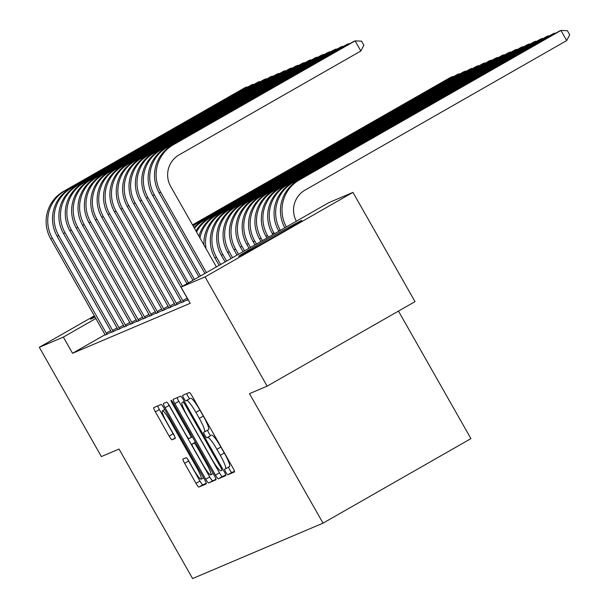 <?xml version="1.0" encoding="UTF-8"?>
<svg xmlns="http://www.w3.org/2000/svg" width="609" height="609" viewBox="0 0 609 609"><rect width="100%" height="100%" fill="white"/><g stroke="black" fill="none" stroke-linecap="round" stroke-linejoin="round"><path stroke-width="0.91" d="M225.787 472.173A3.197 0.472 -119.7 0 0 227.804 474.769L234.45 471.945A4.567 0.678 -119.7 0 0 234.465 471.937A4.567 0.678 -119.7 0 0 232.821 467.704L192.208 396.208A4.567 0.678 -119.7 0 0 189.323 392.508L182.677 395.325A3.197 0.472 -119.7 0 0 182.67 395.332A3.197 0.472 -119.7 0 0 183.819 398.294A3.197 0.472 -119.7 0 0 185.836 400.889L186.697 400.524A14.624 2.162 -119.7 0 1 195.915 412.384L199.303 418.345A14.624 2.162 -119.7 0 1 204.555 431.888A14.624 2.162 -119.7 0 1 204.517 431.903L203.657 432.268A3.197 0.472 -119.7 0 0 203.65 432.268A3.197 0.472 -119.7 0 0 204.799 435.237A3.197 0.472 -119.7 0 0 206.816 437.825L207.677 437.46A14.624 2.162 -119.7 0 1 216.903 449.32L220.291 455.281A14.624 2.162 -119.7 0 1 225.543 468.823A14.624 2.162 -119.7 0 1 225.505 468.839L224.645 469.204A3.197 0.472 -119.7 0 0 224.637 469.212A3.197 0.472 -119.7 0 0 225.787 472.173M228.581 467.088A3.197 0.472 -119.7 0 0 229.783 469.889A3.197 0.472 -119.7 0 0 231.801 472.485L234.48 471.343M186.697 393.62A3.197 0.472 -119.7 0 0 187.816 396.01A3.197 0.472 -119.7 0 0 189.833 398.606L186.697 400.524M207.6 430.144A3.197 0.472 -119.7 0 0 208.796 432.953A3.197 0.472 -119.7 0 0 210.813 435.542L207.677 437.46M95.095 316.992A36.304 0.624 150.4 0 1 90.939 319.101A36.304 0.624 150.4 0 1 90.543 319.215A36.304 0.624 150.4 0 1 94.783 316.436M301.326 220.587A36.304 0.624 150.4 0 1 301.721 220.473A36.304 0.624 150.4 0 1 272.802 237.617A36.304 0.624 150.4 0 1 238.979 256.222A36.304 0.624 150.4 0 1 238.583 256.336A36.304 0.624 150.4 0 1 267.503 239.192A36.304 0.624 150.4 0 1 301.326 220.587M182.966 459.049A4.567 0.678 -119.7 0 0 182.959 459.057A4.567 0.678 -119.7 0 0 184.603 463.289L195.991 483.348A4.567 0.678 -119.7 0 0 198.877 487.055L206.261 483.919A4.567 0.678 -119.7 0 0 206.268 483.911A4.567 0.678 -119.7 0 0 204.632 479.679L164.019 408.182A4.567 0.678 -119.7 0 0 161.134 404.475L153.75 407.619A4.567 0.678 -119.7 0 0 153.734 407.619A4.567 0.678 -119.7 0 0 155.379 411.851L169.142 436.082A4.567 0.678 -119.7 0 0 172.027 439.789L175.186 438.45A4.567 0.678 -119.7 0 0 175.194 438.442A4.567 0.678 -119.7 0 0 173.557 434.209L166.729 422.189A12.218 1.804 -119.7 0 1 162.337 410.869A12.218 1.804 -119.7 0 1 170.078 420.773L196.814 467.841A12.218 1.804 -119.7 0 1 201.206 479.161A12.218 1.804 -119.7 0 1 193.472 469.257L189.011 461.416A4.567 0.678 -119.7 0 0 186.126 457.709L182.966 459.049M105.083 334.684L72.54 353.281L190.229 303.29L181.033 287.105L328.921 202.591L352.954 192.383L205.073 276.897L181.033 287.105M72.54 353.281L63.344 337.097L39.311 347.305L94.425 315.805M352.954 192.383L415.018 301.638L267.138 386.152L249.477 393.658L323.036 523.146L192.596 578.55L119.037 449.061L101.376 456.56L39.311 347.305M267.138 386.152L205.073 276.897M215.457 475.081A4.567 0.678 -119.7 0 0 218.342 478.788L225.726 475.652A4.567 0.678 -119.7 0 0 225.733 475.644A4.567 0.678 -119.7 0 0 224.089 471.412L183.476 399.915A4.567 0.678 -119.7 0 0 180.599 396.215L173.207 399.352A4.567 0.678 -119.7 0 0 173.2 399.352A4.567 0.678 -119.7 0 0 174.844 403.584L215.457 475.081L219.453 472.797A4.567 0.678 -119.7 0 0 222.338 476.504L225.749 475.05M215.989 479.785L208.605 482.922A4.567 0.678 -119.7 0 1 205.728 479.214L165.108 407.718A4.567 0.678 -119.7 0 1 163.471 403.485A4.567 0.678 -119.7 0 0 163.471 403.485L166.638 402.138A4.567 0.678 -119.7 0 1 169.523 405.845L185.996 434.841A4.567 0.678 -119.7 0 0 188.874 438.549L190.975 437.658A4.567 0.678 -119.7 0 0 190.982 437.65A4.567 0.678 -119.7 0 0 189.346 433.418L172.195 403.234A3.197 0.472 -119.7 0 1 171.045 400.273A3.197 0.472 -119.7 0 1 173.07 402.861L214.36 475.545A4.567 0.678 -119.7 0 1 216.005 479.778A4.567 0.678 -119.7 0 0 216.005 479.778L215.989 479.785M323.036 523.146L470.924 438.632L398.476 311.1M111.607 332.293L117.842 329.286M124.358 326.873L130.592 323.874M137.109 321.461L143.343 318.461M149.86 316.041L156.094 313.041M162.611 310.628L168.845 307.629M175.362 305.208L181.596 302.209M188.288 299.864L187.138 300.351L188.112 299.795M181.741 302.506L187.975 299.499M168.99 307.918L175.225 304.919M156.239 313.331L162.474 310.331M143.488 318.751L149.723 315.751M130.737 324.163L136.972 321.164M117.986 329.583L124.221 326.584M105.235 334.996L111.47 331.996M95.933 318.469L63.344 337.097M229.54 466.54L225.543 468.823L229.502 466.555A14.624 2.162 -119.7 0 0 229.54 466.54A14.624 2.162 -119.7 0 0 224.287 452.997L220.291 455.281M211.673 435.176A14.624 2.162 -119.7 0 1 220.9 447.036L224.287 452.997M204.586 431.865L208.522 429.619A14.624 2.162 -119.7 0 0 208.552 429.604A14.624 2.162 -119.7 0 0 203.299 416.061L199.303 418.345M190.693 398.24A14.624 2.162 -119.7 0 1 199.912 410.101L203.299 416.061M177.181 397.662A4.567 0.678 -119.7 0 0 178.84 401.301L219.453 472.797M221.874 470.384A3.197 0.472 -119.7 0 0 221.882 470.376A3.197 0.472 -119.7 0 0 220.732 467.415L185.083 404.658A3.197 0.472 -119.7 0 0 183.065 402.062L182.16 402.45A14.624 2.162 -119.7 0 0 182.121 402.465A14.624 2.162 -119.7 0 0 187.374 416.016L211.749 458.912A14.624 2.162 -119.7 0 0 220.968 470.772L221.889 470.376M216.02 479.184L208.605 482.922M168.244 403.805A4.567 0.678 -119.7 0 0 169.104 405.434L209.724 476.931A4.567 0.678 -119.7 0 0 212.602 480.638M203.086 464.926A12.218 1.804 -119.7 0 0 210.828 474.83A12.218 1.804 -119.7 0 0 206.436 463.51L197.012 446.922A4.567 0.678 -119.7 0 0 194.134 443.215L192.033 444.106A4.567 0.678 -119.7 0 0 192.025 444.113A4.567 0.678 -119.7 0 0 193.662 448.346L203.086 464.926M157.716 405.929A4.567 0.678 -119.7 0 0 159.375 409.568L173.139 433.798A4.567 0.678 -119.7 0 0 174.418 435.838M187.739 459.376A4.567 0.678 -119.7 0 0 188.6 461.005L199.988 481.064A4.567 0.678 -119.7 0 0 202.873 484.772L206.291 483.318M296.332 221.212A23.271 23.013 -113 0 1 305.101 190.069L566.697 40.567L560.95 30.45L299.354 179.952A34.911 34.523 67 0 0 286.337 226.929M299.354 179.952L559.359 31.128L560.95 30.45L567.39 30.716L569.689 34.766L566.697 40.567M297.763 180.629A34.911 34.523 67 0 0 284.845 227.781M216.393 266.902L170.703 186.476A23.271 23.013 -113 0 1 179.191 154.815L360.848 51.004L355.1 40.887L173.443 144.698A34.911 34.523 67 0 0 160.707 192.185L206.398 272.611M360.848 51.004L363.839 45.203L361.54 41.153L355.1 40.887L353.509 41.564L171.852 145.376A34.911 34.523 67 0 0 159.116 192.863L204.906 273.464M554.875 33.685L554.578 33.16L552.98 33.838L291.391 183.332A34.911 34.523 67 0 0 278.656 230.819L278.869 231.192M555.72 33.206L554.578 33.16L292.982 182.654A34.911 34.523 67 0 0 280.247 230.141L280.361 230.339M548.503 36.395L548.199 35.862L546.608 36.54L285.012 186.042A34.911 34.523 67 0 0 272.276 233.521L272.893 234.61M549.341 35.916L548.199 35.862L286.603 185.364A34.911 34.523 67 0 0 273.867 232.844L274.385 233.757M349.026 44.122L348.729 43.597L167.072 147.408A34.911 34.523 67 0 0 154.336 194.888L200.422 276.022M349.87 43.642L347.13 44.274L165.473 148.086A34.911 34.523 67 0 0 152.737 195.565L198.93 276.882M342.654 46.832L342.349 46.299L160.692 150.118A34.911 34.523 67 0 0 147.957 197.598L194.454 279.44M343.491 46.353L340.758 46.977L159.101 150.796A34.911 34.523 67 0 0 146.366 198.275L192.954 280.292M542.124 39.105L541.827 38.573L540.229 39.25L278.64 188.752A34.911 34.523 67 0 0 265.905 236.231L266.917 238.02M542.969 38.618L541.827 38.573L280.231 188.074A34.911 34.523 67 0 0 267.496 235.554L268.409 237.167M535.753 41.808L535.448 41.283L533.857 41.96L272.261 191.462A34.911 34.523 67 0 0 259.525 238.941L260.941 241.438M536.59 41.328L535.448 41.283L273.852 190.784A34.911 34.523 67 0 0 261.116 238.264L262.441 240.585M336.275 49.542L335.978 49.009L154.321 152.829A34.911 34.523 67 0 0 141.585 200.308L188.478 282.85M337.12 49.055L334.379 49.687L152.722 153.506A34.911 34.523 67 0 0 139.986 200.985L186.986 283.71M329.903 52.245L329.598 51.719L147.941 155.531A34.911 34.523 67 0 0 135.206 203.018L182.502 286.268M330.74 51.765L328.007 52.397L146.35 156.208A34.911 34.523 67 0 0 133.615 203.688L188.173 299.91M529.373 44.518L529.076 43.993L527.478 44.67L265.889 194.164A34.911 34.523 67 0 0 253.154 241.644L254.973 244.848M530.218 44.038L529.076 43.993L267.48 193.487A34.911 34.523 67 0 0 254.745 240.974L256.465 243.996M183.553 301.874L182.753 300.64L187.229 298.075M323.524 54.955L323.227 54.422L141.57 158.241A34.911 34.523 67 0 0 128.834 205.72L182.753 300.64M324.369 54.475L321.628 55.099L139.971 158.919A34.911 34.523 67 0 0 127.235 206.398L181.802 302.62M523.002 47.228L522.697 46.695L521.106 47.373L259.51 196.874A34.911 34.523 67 0 0 246.774 244.354L248.997 248.266M523.839 46.748L522.697 46.695L261.101 196.197A34.911 34.523 67 0 0 248.365 243.676L250.489 247.414M177.181 304.584L176.374 303.351L180.858 300.785M317.152 57.665L316.847 57.132L135.19 160.951A34.911 34.523 67 0 0 122.455 208.43L176.374 303.351M317.989 57.177L315.256 57.809L133.599 161.629A34.911 34.523 67 0 0 120.864 209.108L175.422 305.33M516.622 49.938L516.325 49.405L514.727 50.083L253.138 199.585A34.911 34.523 67 0 0 240.403 247.064L243.021 251.677M517.467 49.451L516.325 49.405L254.729 198.907A34.911 34.523 67 0 0 241.994 246.386L244.513 250.824M510.251 52.64L509.946 52.115L508.355 52.793L246.759 202.287A34.911 34.523 67 0 0 234.023 249.774L237.046 255.095M511.088 52.161L509.946 52.115L248.35 201.617A34.911 34.523 67 0 0 235.614 249.096L238.545 254.242M503.871 55.35L503.574 54.818L501.976 55.495L240.388 204.997A34.911 34.523 67 0 0 227.652 252.476L231.077 258.513M504.716 54.871L503.574 54.818L241.979 204.319A34.911 34.523 67 0 0 229.243 251.799L232.569 257.653M497.5 58.061L497.195 57.528L495.604 58.205L234.008 207.707A34.911 34.523 67 0 0 221.273 255.186L225.102 261.923M498.337 57.573L497.195 57.528L235.599 207.03A34.911 34.523 67 0 0 222.864 254.509L226.594 261.071M491.12 60.771L490.824 60.238L489.225 60.915L227.629 210.417A34.911 34.523 67 0 0 214.901 257.896L219.126 265.341M491.965 60.283L490.824 60.238L229.228 209.74A34.911 34.523 67 0 0 216.492 257.219L220.618 264.481M484.749 63.473L484.444 62.948L222.848 212.442A34.911 34.523 67 0 0 206.063 248.723M485.586 62.993L482.853 63.625L221.257 213.12A34.911 34.523 67 0 0 203.962 245.031M478.369 66.183L478.073 65.65L216.477 215.152A34.911 34.523 67 0 0 199.912 237.891M479.214 65.703L476.474 66.328L214.878 215.83A34.911 34.523 67 0 0 198.922 236.155M170.802 307.294L170.002 306.053L174.478 303.495M310.773 60.375L310.476 59.842L128.819 163.661A34.911 34.523 67 0 0 116.083 211.14L170.002 306.053M311.618 59.888L308.877 60.519L127.22 164.331A34.911 34.523 67 0 0 114.484 211.818L169.051 308.04M164.43 309.996L163.623 308.763L168.107 306.205M304.401 63.077L304.097 62.552L122.439 166.364A34.911 34.523 67 0 0 109.704 213.843L163.623 308.763M305.238 62.598L302.506 63.229L120.848 167.041A34.911 34.523 67 0 0 108.113 214.52L162.672 310.742M158.051 312.706L157.251 311.473L161.728 308.908M298.022 65.787L297.725 65.254L116.068 169.074A34.911 34.523 67 0 0 103.332 216.553L157.251 311.473M298.867 65.308L296.126 65.932L114.469 169.751A34.911 34.523 67 0 0 101.733 217.23L156.3 313.452M151.679 315.416L150.872 314.175L155.356 311.618M291.65 68.497L291.346 67.964L109.689 171.784A34.911 34.523 67 0 0 96.953 219.263L150.872 314.175M292.487 68.01L289.755 68.642L108.097 172.461A34.911 34.523 67 0 0 95.362 219.94L149.921 316.162M145.3 318.126L144.5 316.886L148.977 314.328M285.271 71.2L284.974 70.674L103.317 174.486A34.911 34.523 67 0 0 90.581 221.973L144.5 316.886M286.116 70.72L283.375 71.352L101.718 175.164A34.911 34.523 67 0 0 88.983 222.65L143.549 318.865M138.928 320.829L138.121 319.596L142.605 317.038M278.899 73.91L278.595 73.385L96.938 177.196A34.911 34.523 67 0 0 84.202 224.675L138.121 319.596M279.737 73.43L277.004 74.054L95.347 177.874A34.911 34.523 67 0 0 82.611 225.353L137.17 321.575M132.549 323.539L131.75 322.306L136.226 319.74M272.52 76.62L272.223 76.087L90.566 179.906A34.911 34.523 67 0 0 77.83 227.385L131.75 322.306M273.365 76.14L270.624 76.764L88.967 180.584A34.911 34.523 67 0 0 76.232 228.063L130.798 324.285M471.998 68.893L471.693 68.36L210.097 217.862A34.911 34.523 67 0 0 196.585 232.037M472.835 68.406L470.102 69.038L208.506 218.54A34.911 34.523 67 0 0 195.961 230.94M126.177 326.249L125.37 325.008L129.854 322.45M266.148 79.33L265.844 78.797L84.187 182.616A34.911 34.523 67 0 0 71.451 230.095L125.37 325.008M266.986 78.843L264.253 79.475L82.596 183.286A34.911 34.523 67 0 0 69.86 230.773L124.419 326.995M465.619 71.596L465.322 71.07L203.726 220.572A34.911 34.523 67 0 0 194.469 228.306M466.464 71.116L463.723 71.748L202.127 221.242A34.911 34.523 67 0 0 194.081 227.621M119.798 328.951L118.999 327.718L123.475 325.16M259.769 82.032L259.472 81.507L77.815 185.319A34.911 34.523 67 0 0 65.079 232.798L118.999 327.718M260.614 81.553L257.873 82.185L76.216 185.996A34.911 34.523 67 0 0 63.481 233.475L118.047 329.697M459.247 74.306L458.942 73.78L197.346 223.275A34.911 34.523 67 0 0 193.198 226.068M460.084 73.826L457.351 74.45L195.755 223.952A34.911 34.523 67 0 0 192.992 225.711M113.426 331.661L112.619 330.428L117.103 327.863M253.397 84.742L253.093 84.209L71.436 188.029A34.911 34.523 67 0 0 58.7 235.508L112.619 330.428M254.235 84.263L251.502 84.887L69.845 188.706A34.911 34.523 67 0 0 57.109 236.185L111.668 332.407M452.868 77.016L452.571 76.483L192.611 225.048M453.713 76.536L450.972 77.16L192.513 224.873M107.047 334.371L106.248 333.138L110.724 330.573M247.018 87.452L246.721 86.92L65.064 190.739A34.911 34.523 67 0 0 52.328 238.218L106.248 333.138M247.863 86.965L245.123 87.597L63.465 191.416A34.911 34.523 67 0 0 50.73 238.895L105.296 335.117M231.801 472.485L227.804 474.769M189.833 398.606L185.836 400.889M210.813 435.542L206.816 437.825M220.9 447.036L216.903 449.32M199.912 410.101L195.915 412.384M178.84 401.301L174.844 403.584M222.338 476.504L218.342 478.788M221.554 466.951L220.732 467.415M185.905 404.193L185.083 404.658M184.299 401.361L183.065 402.062M209.724 476.931L205.728 479.214M169.104 405.434L165.108 407.718M192.383 436.851L190.99 437.643L192.383 436.851M190.16 432.953L189.346 433.418M173.017 402.762L172.195 403.234M207.258 463.038L206.436 463.51M197.834 446.458L197.012 446.922M195.542 442.416L194.134 443.215M195.405 442.18L192.033 444.106L195.405 442.18M197.636 467.369L196.814 467.841M170.901 420.301L170.078 420.773M175.24 437.955L172.027 439.789M173.139 433.798L169.142 436.082M159.375 409.568L155.379 411.851M202.873 484.772L198.877 487.055M199.988 481.064L195.991 483.348M188.6 461.005L184.603 463.289M160.707 192.185L159.116 192.863M173.443 144.698L171.852 145.376M280.247 230.141L278.656 230.819M292.982 182.654L291.391 183.332M273.867 232.844L272.276 233.521M286.603 185.364L285.012 186.042M154.336 194.888L152.737 195.565M167.072 147.408L165.473 148.086M147.957 197.598L146.366 198.275M160.692 150.118L159.101 150.796M267.496 235.554L265.905 236.231M280.231 188.074L278.64 188.752M261.116 238.264L259.525 238.941M273.852 190.784L272.261 191.462M141.585 200.308L139.986 200.985M154.321 152.829L152.722 153.506M135.206 203.018L133.615 203.688M147.941 155.531L146.35 156.208M254.745 240.974L253.154 241.644M267.48 193.487L265.889 194.164M128.834 205.72L127.235 206.398M141.57 158.241L139.971 158.919M248.365 243.676L246.774 244.354M261.101 196.197L259.51 196.874M122.455 208.43L120.864 209.108M135.19 160.951L133.599 161.629M241.994 246.386L240.403 247.064M254.729 198.907L253.138 199.585M235.614 249.096L234.023 249.774M248.35 201.617L246.759 202.287M229.243 251.799L227.652 252.476M241.979 204.319L240.388 204.997M222.864 254.509L221.273 255.186M235.599 207.03L234.008 207.707M216.492 257.219L214.901 257.896M229.228 209.74L227.629 210.417M222.848 212.442L221.257 213.12M216.477 215.152L214.878 215.83M116.083 211.14L114.484 211.818M128.819 163.661L127.22 164.331M109.704 213.843L108.113 214.52M122.439 166.364L120.848 167.041M103.332 216.553L101.733 217.23M116.068 169.074L114.469 169.751M96.953 219.263L95.362 219.94M109.689 171.784L108.097 172.461M90.581 221.973L88.983 222.65M103.317 174.486L101.718 175.164M84.202 224.675L82.611 225.353M96.938 177.196L95.347 177.874M77.83 227.385L76.232 228.063M90.566 179.906L88.967 180.584M210.097 217.862L208.506 218.54M71.451 230.095L69.86 230.773M84.187 182.616L82.596 183.286M203.726 220.572L202.127 221.242M65.079 232.798L63.481 233.475M77.815 185.319L76.216 185.996M197.346 223.275L195.755 223.952M58.7 235.508L57.109 236.185M71.436 188.029L69.845 188.706M52.328 238.218L50.73 238.895M65.064 190.739L63.465 191.416M208.552 429.604L204.555 431.888M213.188 473.482L210.828 474.83M203.566 477.814L201.206 479.161M164.757 409.492L162.337 410.869"/></g></svg>
